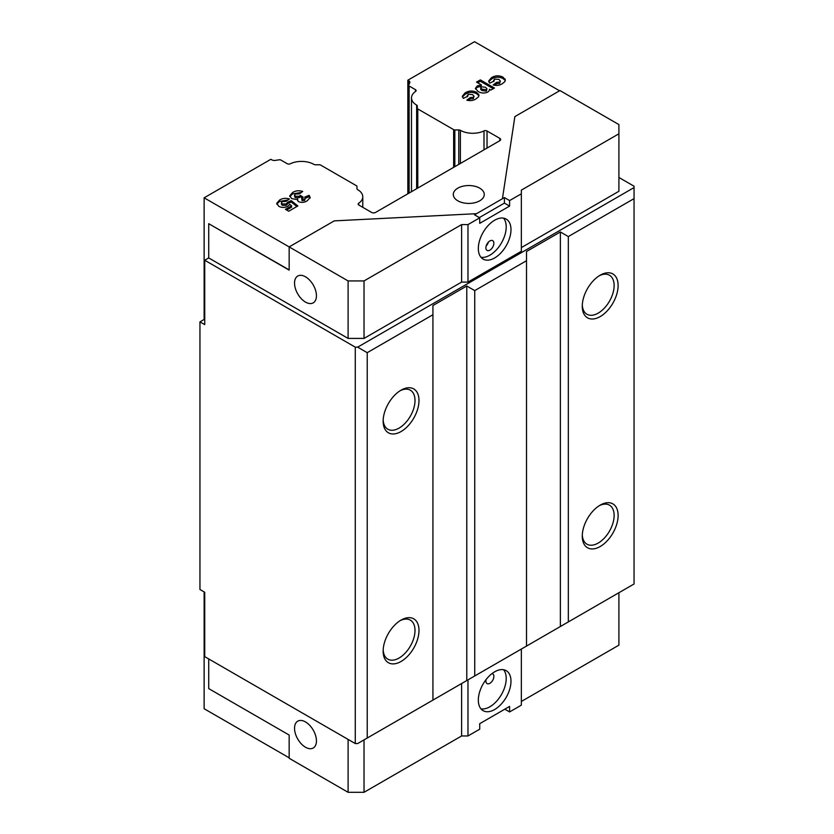 <?xml version="1.0" encoding="UTF-8"?>
<svg xmlns="http://www.w3.org/2000/svg" width="834" height="834" viewBox="0 0 834 834"><rect width="100%" height="100%" fill="white"/><g stroke="black" fill="none" stroke-linecap="round" stroke-linejoin="round"><path stroke-width="1.25" d="M367.221 738.038L432.929 700.101L432.929 314.741L367.221 352.678L367.221 738.038L357.661 743.553L355.274 743.553L204.737 656.639L204.737 592.265L199.952 589.502L199.952 321.861L204.132 319.453L204.132 197.814L270.841 159.304L271.686 159.794A3.941 2.273 0 0 0 275.491 160.378L279.265 159.794A1.689 0.98 180 0 1 280.891 160.055L287.219 163.704A2.252 1.303 0 0 0 290.263 163.777A17.462 10.081 180 0 1 313.886 164.381A2.252 1.303 0 0 0 313.897 164.392A2.252 1.303 0 0 0 315.492 164.767L319.432 164.767A1.689 0.98 180 0 1 320.621 165.059L356.462 185.753A1.689 0.98 180 0 1 356.962 186.441L356.962 188.713A2.252 1.303 0 0 0 357.619 189.631A2.252 1.303 0 0 0 357.63 189.641A17.462 10.081 180 0 1 362.78 196.782A17.462 10.081 180 0 1 358.672 203.277A2.252 1.303 0 0 0 358.14 204.111A2.252 1.303 0 0 0 358.808 205.028L371.599 212.42A2.815 1.626 0 0 0 375.581 212.42L499.837 140.685A2.815 1.626 0 0 0 500.661 139.528A2.815 1.626 0 0 0 499.837 138.381L487.035 131.001A2.252 1.303 0 0 0 484.001 130.917A17.462 10.081 180 0 1 460.41 130.333A17.462 10.081 180 0 1 460.378 130.312A2.252 1.303 0 0 0 458.773 129.937L454.832 129.937A1.689 0.98 180 0 1 453.644 129.645L417.792 108.952A1.689 0.98 180 0 1 417.302 108.264L417.302 105.991A2.252 1.303 0 0 0 416.635 105.063A17.462 10.081 180 0 1 416.604 105.042A17.462 10.081 180 0 1 411.485 97.922A17.462 10.081 180 0 1 415.593 91.427A2.252 1.303 0 0 0 416.114 90.593A2.252 1.303 0 0 0 415.457 89.665L409.129 86.017A1.689 0.98 180 0 1 408.639 85.329A1.689 0.98 180 0 1 408.691 85.068L409.702 82.9A3.941 2.273 0 0 0 409.838 82.305A3.941 2.273 0 0 0 408.681 80.7L407.836 80.21L407.836 193.801M316.44 295.768A15.492 8.945 60 0 1 313.24 302.857A15.492 8.945 60 0 1 301.303 298.708A15.492 8.945 60 0 1 294.538 283.122A15.492 8.945 60 0 1 297.748 276.033A15.492 8.945 60 0 1 309.685 280.182A15.492 8.945 60 0 1 316.44 295.768M316.44 740.915A15.492 8.945 60 0 1 313.24 748.004A15.492 8.945 60 0 1 301.303 743.855A15.492 8.945 60 0 1 294.538 728.27A15.492 8.945 60 0 1 297.748 721.17A15.492 8.945 60 0 1 309.685 725.319A15.492 8.945 60 0 1 316.44 740.915M486.066 679.606A5.63 3.253 120 0 0 487.066 683.599A5.63 3.253 120 0 0 489.881 683.317A5.63 3.253 120 0 0 493.561 678.355A5.63 3.253 120 0 0 492.696 673.841A5.63 3.253 120 0 0 492.008 673.601M494.656 671.818A23.091 13.334 -60 0 1 506.207 670.672A23.091 13.334 -60 0 1 509.741 689.176A23.091 13.334 -60 0 1 494.656 709.525A23.091 13.334 -60 0 1 483.115 710.672A23.091 13.334 -60 0 1 479.571 692.168A23.091 13.334 -60 0 1 494.656 671.818M503.569 669.723A23.091 13.334 -60 0 1 504.236 688.613A23.091 13.334 -60 0 1 489.881 706.763A23.091 13.334 -60 0 1 480.968 708.858M479.727 188.161A15.492 8.945 0 0 0 462.849 186.222A15.492 8.945 0 0 0 453.279 194.489A15.492 8.945 0 0 0 457.824 200.806A15.492 8.945 0 0 0 474.702 202.745A15.492 8.945 0 0 0 484.262 194.489A15.492 8.945 0 0 0 479.727 188.161M489.881 250.127A5.63 3.253 120 0 0 493.561 245.165A5.63 3.253 120 0 0 492.696 240.651A5.63 3.253 120 0 0 489.881 240.932A5.63 3.253 120 0 0 486.201 245.894A5.63 3.253 120 0 0 487.066 250.408A5.63 3.253 120 0 0 489.881 250.127M486.18 245.957A5.63 3.253 120 0 0 488.401 242.11M494.656 257.946A23.091 13.334 120 0 0 509.741 237.596A23.091 13.334 120 0 0 506.207 219.092A23.091 13.334 120 0 0 494.656 220.239A23.091 13.334 120 0 0 479.571 240.588A23.091 13.334 120 0 0 483.115 259.093A23.091 13.334 120 0 0 494.656 257.946M480.968 257.279A23.091 13.334 120 0 0 489.881 255.183A23.091 13.334 120 0 0 504.236 237.033A23.091 13.334 120 0 0 503.569 218.143M401.071 620.079L401.071 620.079A25.343 14.637 120 0 0 383.15 651.125A25.343 14.637 120 0 0 401.071 661.466A25.343 14.637 120 0 0 418.991 630.431A25.343 14.637 120 0 0 401.071 620.079M383.181 649.926A22.528 13.01 120 0 0 387.81 659.141A22.528 13.01 120 0 0 399.079 658.026A22.528 13.01 120 0 0 413.8 638.166A22.528 13.01 120 0 0 410.338 620.121A22.528 13.01 120 0 0 400.049 620.704M401.071 390.156L401.071 390.156A25.343 14.637 120 0 0 383.15 421.191A25.343 14.637 120 0 0 401.071 431.543A25.343 14.637 120 0 0 418.991 400.497A25.343 14.637 120 0 0 401.071 390.156M383.181 419.992A22.528 13.01 120 0 0 387.81 429.208A22.528 13.01 120 0 0 399.079 428.092A22.528 13.01 120 0 0 413.8 408.243A22.528 13.01 120 0 0 410.338 390.187A22.528 13.01 120 0 0 400.049 390.781M600.188 275.189L600.199 275.189A25.343 14.637 120 0 0 582.268 306.234A25.343 14.637 120 0 0 600.199 316.576A25.343 14.637 120 0 0 618.119 285.541A25.343 14.637 120 0 0 600.199 275.189M582.299 305.036A22.528 13.01 120 0 0 586.938 314.241A22.528 13.01 120 0 0 598.207 313.125A22.528 13.01 120 0 0 612.917 293.276A22.528 13.01 120 0 0 609.466 275.23A22.528 13.01 120 0 0 599.166 275.814M600.188 505.123L600.199 505.123A25.343 14.637 120 0 0 582.268 536.158A25.343 14.637 120 0 0 600.199 546.51A25.343 14.637 120 0 0 618.119 515.464A25.343 14.637 120 0 0 600.199 505.123M582.299 534.959A22.528 13.01 120 0 0 586.938 544.175A22.528 13.01 120 0 0 598.207 543.059A22.528 13.01 120 0 0 612.917 523.21A22.528 13.01 120 0 0 609.466 505.154A22.528 13.01 120 0 0 599.166 505.748M289.158 757.814L204.132 708.723L204.132 591.921M618.911 124.589L559.968 90.562L514.87 116.593L502.422 198.742L504.414 197.585L509.595 200.577L521.344 193.801L521.344 190.121L618.911 133.784L618.911 124.589M348.101 739.414L348.101 792.3L289.158 758.273L289.158 735.046L208.719 688.603L208.719 658.943M559.572 90.791L474.546 41.7L407.836 80.21M199.952 321.861L204.737 324.624L204.737 260.25L355.274 347.152L357.661 347.152L634.048 187.587L634.048 186.211L618.911 177.475M355.274 743.553L355.274 347.152M204.737 260.25L208.719 257.946L348.101 338.416L364.031 338.416L461.609 282.09L467.978 282.09L521.344 251.274L521.344 193.801M521.344 247.604L618.911 191.267L618.911 133.784M208.719 257.946L208.719 223.689L289.158 270.133L289.158 246.906L348.101 280.933L348.101 338.416M348.101 792.3L364.031 792.3L461.609 735.963L467.978 735.963L479.727 729.187L479.727 723.672L509.595 706.419L509.595 711.944L521.344 705.157L521.344 649.061M467.978 735.963L467.978 679.866M521.344 701.477L618.911 645.151L618.911 592.724M504.81 709.181L509.595 711.944M304.598 199.107L305.348 198.19L304.639 197.178L309.06 195.302L310.165 197.45L307.339 200.692C304.733 202.506 301.825 202.85 298.614 201.734L297.436 200.045L297.728 198.992L296.028 199.409L291.702 198.586L289.711 195.844L292.609 192.508C295.538 190.652 298.916 190.288 302.721 191.434L299.333 193.915L295.434 194.051L294.569 195.198L295.424 196.303L299.281 196.261L300.407 195.375L303.19 197.22L302.075 199.295L304.598 199.107L304.598 200.483L305.348 198.19M302.075 200.671L301.668 198.68L302.075 200.671L304.598 200.483M476.516 82.118L480.353 79.897L494.437 88.029L490.872 90.082L489.412 89.238L489.235 90.75L487.765 92.094C484.366 93.502 481.124 93.283 478.059 91.448L475.411 88.362L477.184 85.954L481.322 84.891L476.516 82.118M204.132 197.814L289.158 246.906L334.257 220.874L476.537 213.681L474.546 214.838L479.727 217.82L479.727 223.345L509.595 206.092L509.595 200.577M476.537 213.681L502.422 198.742M494.51 79.115L494.072 81.054L489.683 83.171L488.641 81.044L491.455 77.708C495.115 75.425 498.961 75.227 502.985 77.124L505.352 80.085L504.82 81.701L502.329 83.681C499.733 85.391 496.668 85.829 493.155 84.964L496.626 82.326L499.597 82.086L500.369 81.044L498.888 79.407L494.51 79.115M493.655 81.586L493.655 80.2L494.072 81.054M468.176 94.315L467.738 96.264L463.35 98.37L462.307 96.254L465.122 92.918C468.791 90.625 472.628 90.426 476.652 92.334L479.018 95.285L478.487 96.9L475.995 98.881C473.399 100.601 470.345 101.029 466.821 100.163L470.303 97.526L473.264 97.297L474.035 96.254L472.565 94.607L468.176 94.315M467.321 96.786L467.321 95.399L467.738 96.264M291.222 200.629L297.874 205.946L288.731 211.221L285.437 209.324L291.577 205.779L289.784 204.32L287.949 206.186C284.967 207.76 281.923 207.822 278.837 206.352L276.679 203.423L279.515 200.077C282.403 198.252 285.718 197.877 289.461 198.982L285.989 201.401L282.299 201.63L281.392 202.808L282.351 203.944L286.333 203.955L287.48 202.328L291.222 200.629L291.222 202.005L296.873 206.519M526.515 260.708L474.744 290.597L474.744 675.957L526.515 646.069L526.515 251.503L560.365 231.967L568.329 236.564L568.329 621.924L634.048 583.988L634.048 198.628L568.329 236.564M367.221 352.678L357.661 347.152M634.048 187.587L634.048 198.628M432.929 700.101L466.779 680.554L466.779 285.999L432.929 305.536L432.929 314.741M568.329 621.924L560.365 626.522L560.365 231.967M526.515 646.069L560.365 626.522M474.744 675.957L466.779 680.554M466.779 285.999L474.744 290.597M348.101 280.933L364.031 280.933L364.031 338.416M364.031 280.933L461.609 224.607L461.609 282.09M461.609 224.607L467.978 224.607L467.978 282.09M467.978 224.607L479.727 217.82M479.321 217.591L504.414 203.11L504.414 197.585M504.414 203.11L509.595 206.092M488.745 81.742L491.455 79.094L491.455 77.708M491.455 79.094C495.115 76.801 498.961 76.603 502.985 78.511L502.985 77.124M502.985 78.511L505.05 80.325L505.05 78.949M494.541 85.297L496.626 83.702L496.626 82.326M496.626 83.702L499.597 83.473L499.597 82.086M499.597 83.473L500.369 81.044M477.715 82.806L480.353 81.273L480.353 79.897M480.353 81.273L493.238 88.717M475.526 89.04L477.184 87.33L477.184 85.954M477.184 87.33L481.322 86.267L481.322 84.891M481.187 88.185C480.353 89.082 480.697 89.884 482.219 90.583L486.358 91.115L486.983 88.852L485.451 87.236L481.187 86.809L480.645 88.967M486.358 91.115L486.983 88.852M482.219 90.583L482.219 89.207L486.358 89.738M481.187 86.809C480.353 87.706 480.697 88.508 482.219 89.207M462.422 96.953L465.122 94.294L465.122 92.918M465.122 94.294C468.791 92.001 472.628 91.803 476.652 93.71L476.652 92.334M476.652 93.71L478.716 95.524L478.716 94.148M468.208 100.497L470.303 98.902L470.303 97.526M470.303 98.902L473.264 98.673L473.264 97.297M473.264 98.673L474.035 96.254M305.348 198.263L309.06 196.678L309.06 195.302M309.06 196.678L310.05 198.127M297.582 200.702L297.728 198.992M289.836 196.553L292.609 193.895L292.609 192.508M292.609 193.895L301.355 192.435M294.569 195.198L294.569 196.574L295.424 197.679L295.424 196.303M295.424 197.679L299.281 197.637L299.281 196.261M299.281 197.637L300.407 196.751L300.407 195.375M300.407 196.751L302.096 197.877M286.635 210.012L291.577 207.166L291.577 205.779M276.784 204.111L279.515 201.453L279.515 200.077M279.515 201.453L288.043 199.972M281.392 202.808L281.392 204.194L282.351 205.331L282.351 203.944M282.351 205.331L286.333 205.331L286.333 203.955M286.333 205.331L287.209 203.183M287.209 204.559L287.48 202.328M287.48 203.715L291.222 202.005M461.609 735.963L461.609 683.546M364.031 792.3L364.031 739.873M204.132 319.453L204.737 319.797M208.719 223.689L289.158 269.903M356.962 188.713L356.962 186.441M417.302 188.338L417.302 108.264M460.378 163.464L460.378 130.312M499.837 140.685L499.837 138.381M358.672 204.956L358.672 203.277M408.681 85.099L408.681 80.7M409.129 193.05L409.129 86.017M415.457 91.521L415.457 89.665M416.635 188.713L416.635 105.063M417.792 188.046L417.792 108.952M453.644 167.353L453.644 129.645M454.832 166.664L454.832 129.937M458.773 164.392L458.773 129.937M484.001 149.828L484.001 130.917M487.035 148.066L487.035 131.001M411.485 191.695L411.485 97.922M362.78 207.322L362.78 196.782M408.639 193.342L408.639 85.329"/></g></svg>

